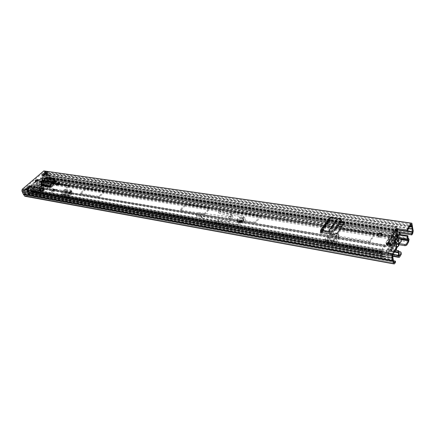 <?xml version="1.0" encoding="UTF-8"?>
<svg xmlns="http://www.w3.org/2000/svg" width="435" height="435" viewBox="0 0 435 435"><rect width="100%" height="100%" fill="white"/><g stroke="black" fill="none" stroke-linecap="round" stroke-linejoin="round"><path stroke-width="0.33" stroke-dasharray="2.17 1.63" d="M392.631 240.386L390.418 243.97L389.08 243.747L390.162 245.525L390.222 249.037L391.108 249.043L396.557 240.169L396.97 237.787L396.062 236.346L396.057 232.502L389.08 243.747L388.161 243.654L395.687 231.55L395.361 230.409M398.161 239.712L398.291 237.994L397.389 236.558L397.383 232.709L396.057 232.502L395.98 231.866L396.709 231.202M382.436 234.71C382.936 236.352 381.805 237.211 379.032 237.282L378.532 237.162L377.482 235.596M59.606 183.412L59.584 184.657L59.22 184.984L56.827 185.854L56.436 185.092M38.019 180.242L38.209 180.28C38.628 181.221 37.807 181.879 35.746 182.26L35.431 181.525M43.516 181.047L44.359 181.031L43.804 182.531L41.466 183.391L41.298 182.401M44.147 180.367L43.418 181.781L41.042 182.635M54.359 181.275L49.606 180.541L47.622 181.243L47.241 180.492L41.118 185.582M47.241 180.492L49.226 179.791L49.606 180.541M54.598 180.617L49.226 179.791M341.062 221.736L329.224 219.724L329.605 219.381L329.464 217.783M41.396 188.524L38.884 190.709M39.917 190.905L39.705 190.497L41.727 189.334L39.917 190.905L43.147 191.46L42.934 191.052L44.957 189.877L43.147 191.46M41.727 189.334L44.957 189.877M326.245 233.247L326.506 234.258L334.504 235.27L337.375 234.204L343.976 224.71L343.867 223.454M340.464 222.589L329.48 220.724L330.6 220.425L330.556 218.702L330.975 218.359L337.413 219.833L341.192 219.713M326.506 234.258L320.475 233.258L321.596 232.975L321.797 232.513M52.379 185.533L52.765 186.294L56.67 182.656L56.534 181.612M47.622 181.243L41.51 186.338L41.972 184.842L41.619 183.211L44.696 181.02L45.544 179.051L47.083 177.85L46.414 177.475M52.765 186.294L50.949 187.893L51.417 186.376M30.537 186.626L31.592 186.805L27.291 190.492L25.35 190.155L26.095 189.524L27.068 191.335L27.791 193.374L27.073 193.695L29.009 194.043L28.329 192.145L26.383 191.791L25.524 190.187L27.465 190.525L28.324 192.134L26.388 191.802L27.073 193.695M45.572 172.869L46.279 172.265L48.225 172.548L44.093 176.093L42.146 175.8L42.826 175.218M397.128 247.488L387.237 245.808L386.574 244.513M45.197 173.195L44.185 171.64L22.593 190.03L23.751 193.287L25.382 195.63L26.812 194.624L27.204 195.358L395.556 262.153M395.491 230.49L395.98 231.866M47.774 175.202L49.72 175.49L47.779 175.207L47.045 174.065L48.992 174.353L50.068 175.865L48.122 175.577L47.768 175.191L49.715 175.479M48.383 174.875L49.59 176.566L47.643 176.278L46.436 174.587L48.383 174.875L47.524 173.152L47.85 171.809M27.791 193.374L29.732 193.716L29.542 192.982L28.96 191.585L27.019 191.242M45.882 173.494L46.436 174.587M47.051 174.082L49.003 174.364L48.187 172.76L46.24 172.477L47.045 174.065M26.975 189.676L28.025 189.856L28.96 191.585M399.482 233.019L46.262 178.916L47.393 177.937L47.687 176.382L46.306 173.07L44.925 170.999M46.262 178.916L45.892 178.187L47.083 176.898L45.713 173.641M398.427 231.85L45.892 178.187M393.746 260.81L26.812 194.624M25.899 196.473L27.204 195.358M412.81 228.603L46.855 174.75M412.282 225.515L45.767 172.608M28.025 189.856L26.894 189.747M31.2 186.06L31.592 186.805M41.765 175.06L42.146 175.8M43.712 175.349L44.093 176.093M26.937 193.135L28.873 193.477L26.932 193.107M29.732 193.716L29.009 194.043M49.59 176.566L50.068 175.865M47.643 176.278L48.122 175.577M390.026 245.231L391.359 245.454L390.059 243.48M396.285 230.865L395.877 231.73M391.359 245.454L391.554 249.266L392.435 249.271L396.051 243.361M41.901 182.015L42.298 182.782M54.179 178.921L47.083 177.85M42.934 184.01L43.321 184.766M334.613 218.174L334.863 219.186M335.216 220.627L335.461 221.632M39.705 190.497L42.934 191.052M392.549 247.488L393.017 244.263L392.609 243.149L394.186 242.366L395.366 242.888C393.36 242.877 391.902 243.475 390.994 244.693C390.369 245.954 390.891 246.89 392.549 247.488L390.592 250.68L391.924 250.908L393.892 247.684C398.411 246.754 399.341 245.237 396.671 243.132L398.601 239.973L398.199 239.908M396.671 243.132L395.469 242.648L394.893 239.62M395.469 242.648L395.703 243.654L394.387 244.416L393.599 240.327L394.077 240.196M388.411 238.347L388.754 237.048L389.95 235.89L390.826 235.906L392.114 242.551L390.146 244.133L389.972 246.02L388.411 238.347L388.868 238.494L390.489 235.9L389.95 235.89M396.851 231.371C394.54 231.224 392.832 231.85 391.734 233.247L391.446 235.471L394.088 235.101L393.403 238.282C391.712 238.706 391.321 239.337 392.229 240.18L390.924 240.202L389.102 243.127L390.44 243.344L391.924 250.908M398.601 239.973L397.193 232.437L395.866 232.236L394.088 235.101M390.924 240.202L389.167 239.125L386.851 241.061C386.253 242.143 386.546 243.04 387.726 243.741M398.101 239.892L397.285 239.767L395.366 242.888M393.017 244.263L392.229 240.18M390.592 250.68L389.102 243.127M394.186 242.366L393.403 238.282M397.285 239.767L395.866 232.236M392.832 240.381L393.599 240.327M394.387 244.416L393.892 247.684M391.446 235.471L390.489 235.9M388.868 238.494L389.167 239.125M38.998 188.241L38.106 188.382L34.664 187.463L35.8 187.991L36.698 187.849L44.473 181.134L44.952 178.6L47.1 178.877L47.214 180.492L45.827 182.319L46.159 182.792L41.124 187.159L39.966 187.398L38.998 188.241L386.198 246.601L385.492 246.917L384.768 246.27L381.81 251.115L382.338 251.995L382.724 255.829L383.539 256.384L31.559 193.765L31.608 194.673L383.469 257.721L383.539 256.384M47.17 180.253L397.084 234.443L397.503 234.96L47.785 180.65L47.17 180.253L47.002 178.312L46.126 177.469L45.523 175.528L42.315 178.138L41.793 180.715L34.017 187.403L33.125 187.539L31.929 187.05L28.77 189.758L29.526 190.644L30.428 193.298L31.559 193.765M396.454 229.707L396.29 227.646L393.659 231.866L392.952 235.743L386.198 246.601M370.261 241.534L368.733 242.072L336.842 236.76L336.32 235.911L340.583 229.778L342.046 229.261L373.785 234.28L374.388 235.15L370.261 241.534L370.038 240.501L368.51 241.039L336.592 235.754L336.07 234.9L340.339 228.772L341.801 228.255L373.567 233.247L374.171 234.117L370.038 240.501M233.513 212.758L234.808 212.296L260.179 216.32L260.375 217.027L255.862 222.573L254.518 223.052L229.098 218.81L228.94 218.109L233.513 212.758L233.198 211.845L234.492 211.383L259.88 215.385L260.076 216.092L255.557 221.632L254.209 222.111L228.777 217.892L228.62 217.19L233.198 211.845M185.642 205.151L186.865 204.711L209.545 208.311L209.665 208.969L205.048 214.145L203.787 214.602L181.08 210.812L180.993 210.159L185.642 205.151L185.305 204.281L186.528 203.841L209.219 207.419L209.338 208.077L204.716 213.253L203.45 213.71L180.737 209.942L180.65 209.284L185.305 204.281M58.584 184.418L69.116 186.088L69.062 186.62L64.375 190.824L63.325 191.21L47.35 188.545L47.426 188.018L50.9 184.973M54.304 183.739L57.289 184.212M51.509 184.44L52.787 183.575M104.313 191.65L104.373 192.232L99.675 196.68L98.571 197.077L81.079 194.168L81.051 193.591L85.749 189.274L86.821 188.882L104.313 191.65L103.949 190.856L104.008 191.438L99.3 195.88L98.196 196.283L80.638 193.368L80.676 192.808L85.38 188.491L86.445 188.105L103.949 190.856M45.8 182.526L45.441 181.786L45.778 182.053L40.738 186.414L39.58 186.658L38.612 187.496L37.415 187.001L34.436 186.735L36.306 187.11L44.093 180.394L44.191 178.801L44.767 177.882L46.697 178.176L46.491 180.552L45.447 181.58L45.8 182.526M397.171 229.593L396.878 226.613L396.095 226.591L393.457 230.816L392.751 234.693L385.986 245.547L385.122 244.959L384.415 245.28L381.642 249.712L381.288 252.159L381.821 253.045L382.202 256.867L383.469 257.721M47.785 180.65L47.524 177.654L46.648 176.817L46.045 174.87L44.995 174.778L41.934 177.398L41.412 179.976L33.631 186.664L32.435 186.169L31.537 186.305L28.373 189.013L28.172 190.639L28.96 191.302L29.863 193.945L31.608 194.673M59.274 183.831L68.741 185.326L68.686 185.854L63.994 190.062L62.939 190.443L46.964 187.795L47.04 187.267L51.721 183.178L53.646 182.945M54.941 183.151L58.214 183.662M397.503 234.96L397.862 231.556M397.084 234.443L397.188 231.599L396.829 231.322M44.816 174.402L47.045 178.377L46.654 180.465L46.028 180.655L45.865 180.356L46.839 180.509L47.051 178.535L45.963 178.301L52.434 179.291L50.841 177.355L48.791 179.128L48.682 181.362L46.975 182.847L49.606 183.26L44.316 187.947L42.108 187.969L41.787 187.349L40.047 188.861L38.389 188.132L36.274 189.964L37.051 192.672L36.97 194.478L38.329 194.597L38.574 192.613L37.872 192.237L37.323 190.323L38.459 189.339L40.118 190.062L49.498 181.901L49.606 179.671L50.705 178.714L51.836 180.085L52.031 181.406L53.309 181.509L53.521 179.524L52.434 179.291M45.865 180.356L44.593 180.248L44.392 178.937L51.836 180.085M45.963 178.301L44.365 176.382L42.315 178.138L42.211 180.351L33.593 187.768L31.929 187.05L29.819 188.855L30.597 191.541L30.521 193.33L32.011 193.7L31.043 193.526L30.678 194.287L28.971 193.972L31.646 194.461L32.011 193.7M30.597 191.541L37.051 192.672M35.958 184.984L34.354 186.539L36.29 186.865L38.258 185.364L35.958 184.984L38.258 185.364M37.127 185.772L39.433 186.153L45.148 181.21L42.842 180.851L37.127 185.772L36.806 185.152M38.568 188.611L34.903 187.583L36.268 188.219L44.892 180.77L45.186 178.742L47.105 179.035L47.203 181.129L38.568 188.611L40.047 188.861M42.211 180.351L44.892 180.77M33.593 187.768L36.268 188.219M37.709 189.937L33.647 187.985L38.193 188.056L41.298 188.572L42.293 190.492L39.21 189.964L37.655 190.149L39.172 190.177L38.209 188.056L39.172 190.177L42.255 190.704L40.846 191.933L36.469 191.177L37.655 190.149L33.653 188.045L32.739 188.833L31.032 188.078L38.459 189.339M33.647 187.985L42.059 180.737L49.498 181.901M32.723 188.801L36.333 191.161L32.707 188.795L40.118 190.062M32.739 188.833L36.339 191.166L40.678 191.9L39.677 189.986L40.879 191.824L42.287 190.595L41.292 188.681L39.879 189.91M41.292 188.681L42.298 190.693L40.89 191.922L36.339 191.166M32.364 186.158L30.825 186.104L32.902 186.392L41.494 179.024L40.52 178.872L40.553 178.16L40.841 177.534L41.809 177.681L41.526 178.306L40.553 178.16M41.494 179.024L41.526 178.306M31.396 185.995L32.902 186.392M40.52 178.872L31.934 186.229M45.99 180.601L47.622 180.617L48.013 178.524L47.045 178.377M41.809 177.681L45.322 174.674L44.626 174.571M43.44 175.31L40.841 177.534M31.032 188.078L29.901 189.051L37.323 190.323M29.901 189.051L30.45 190.943L37.872 192.237M30.45 190.943L31.151 191.318L30.912 193.281L31.88 193.455M29.819 188.855L36.274 189.964M384.627 246.335L38.389 188.132M41.787 187.349L44.413 187.79M47.203 181.129L48.682 181.362M393.659 231.866L48.791 179.128M44.365 176.382L50.841 177.355M44.392 178.937L43.261 177.583L50.705 178.714M43.261 177.583L42.162 178.529L49.606 179.671M42.162 178.529L42.059 180.737M49.606 183.26L48.606 183.673L47.29 183.461L42.108 187.969M47.29 183.461L46.975 182.847M27.47 189.252L28.166 189.372L31.793 186.262M30.825 186.104L30.265 186.582M45.175 174.707L46.148 174.854L48.013 178.524M32.418 188.676L33.375 187.849L32.467 186.131L31.472 186.985L32.348 188.643M28.166 189.372L27.965 190.448L26.997 190.28L28.971 193.972M26.997 190.28L26.927 189.665M38.106 180.052L41.227 178.622L42.081 180.275M41.227 178.622L40.248 179.459L41.135 181.177L42.075 180.367M31.472 186.985C31.782 185.087 33.43 183.119 36.404 181.08M37.763 180.242L38.209 180.28M42.043 180.362C36.48 182.711 33.261 185.479 32.386 188.67M27.965 190.448L29.939 194.146M46.148 174.854L45.322 174.674M41.135 181.177C36.942 183.113 34.354 185.337 33.375 187.849M32.467 186.131C33.451 183.624 36.045 181.4 40.248 179.459M44.658 177.703L42.722 179.171L45.033 179.524L46.594 178.002L44.658 177.703L45.186 178.742M39.433 186.153L39.112 185.533M45.033 179.524L44.832 180.59L44.098 180.476M45.148 181.21L44.832 180.59M42.842 180.851L42.521 180.231L42.722 179.171M55.272 189.888L53.103 189.018L51.373 192.526L56.882 189.644L55.272 189.888M51.694 191.128L54.935 189.394L54.049 189.54L52.847 189.051L51.694 191.128L52.782 188.926L54.87 189.274L51.645 191.025M239.304 221.877L242.175 221.013L242.512 222.415L239.647 223.291L239.304 221.877M242.154 221.35L241.816 219.947L238.945 220.817L239.283 222.225L242.154 221.35M39.601 188.317L41.967 187.523L41.782 188.681L39.411 189.475L39.601 188.317M41.341 187.828L41.526 186.669L39.155 187.463L38.965 188.621L41.341 187.828M333.754 232.518L330.029 231.909L332.09 233.345L332.422 234.421L333.047 234.916L334.385 235.036L334.673 236.189L333.455 236.075L331.073 234.199L330.323 233.057L334.042 233.666L333.754 232.518L337.892 233.318L338.838 234.976L335.7 239.5L332.862 240.55L333.156 241.708L325.103 240.452L325.864 241.599L328.262 243.497L329.485 243.622L329.192 242.469L332.813 243.236L335.657 242.784L335.374 243.769L332.541 244.214L329.485 243.622M333.156 241.708L335.989 240.664L335.7 239.5M338.838 234.976L339.121 236.134L335.989 240.664M339.121 236.134L337.892 233.318M334.042 233.666L338.174 234.476M53.103 189.018L56.882 189.644M69.502 192.004L71.487 190.204L70.981 191.944L71.226 193.363L70.459 193.939L70.9 194.826L71.596 194.298L71.922 191.09L69.937 192.884L69.502 192.004L67.164 194.015L65.114 194.744L61.525 194.119L61.601 193.075L62.042 193.956L66.18 190.144L65.854 193.325L65.158 193.852L64.723 192.971L63.042 194.842L63.401 196.321L64.075 196.87L63.722 195.391L65.158 193.852M62.042 193.956L62.085 195.027L61.639 194.146M65.114 194.744L65.554 195.625L62.085 195.027M65.554 195.625L67.604 194.902L67.164 194.015M69.937 192.884L67.604 194.902M399.004 255.818L387.851 253.866L387.65 251.115L386.617 250.12L386.421 251.724L30.548 190.16L31.037 191.036L31.157 189.481L32.103 191.862L41.939 183.488L42.211 183.352L42.652 184.201L43.489 183.478L43.821 181.694L42.918 180.781L43.625 179.231L42.543 178.937L41.782 180.34L42.929 180.791M399.031 244.715L398.536 244.633M396.22 244.258L394.779 244.813L391.217 250.625L391.641 251.49L401.293 253.306M35.915 181.498L31.771 185.044L31.521 185.995L33.647 191.993L32.788 192.738L31.45 192.618L31.037 191.036M42.652 184.201L41.069 183.276L38.258 179.546L37.486 179.47L31.097 184.929L30.847 185.881L32.484 190.677L33.734 191.819L42.38 184.337L41.939 183.488L41.069 183.276L32.484 190.677L33.158 190.796L41.744 183.38L38.927 179.644L38.052 179.671M332.862 240.55L324.804 239.304L326.875 240.756L327.218 241.833L327.849 242.333L329.192 242.469M42.211 183.352L43.108 182.308L41.782 180.34M391.87 251.55L391.63 250.337L399.085 251.609M391.63 250.337L390.978 249.413L391.217 250.625M394.779 244.813L394.545 243.6L390.978 249.413M394.545 243.6L396.084 243.056M61.601 193.075L65.739 189.268L65.234 190.992L65.484 192.4L64.723 192.971M409.03 239.06L399.102 237.494L398.036 236.259L397.96 234.209L396.937 233.426L42.842 178.921M399.102 237.494L398.014 237.325L397.487 236.287L397.492 233.791L43.625 179.231M396.829 233.97L396.927 237.488L397.4 238.32L58.333 184.581M395.497 250.168L388.493 248.978L386.617 250.12L30.928 189.16L30.847 190.225M31.157 189.481L30.928 189.16M394.637 251.588L387.949 250.44L386.421 251.724L387.058 252.333L387.204 253.426L388.384 253.523L388.286 254.143L387.183 253.948L387.204 253.426M37.943 179.764L37.285 180.324M388.955 254.062L388.993 249.815L388.493 248.978L387.949 250.44L388.406 251.038L388.384 253.523L392.974 254.323M31.983 191.596L399.015 255.617M399.939 235.166L397.275 234.753L397.96 234.209L400.102 234.536M396.986 233.622L397.476 237.466L398.493 238.494L397.4 238.32M70.9 194.826L67.784 197.495L64.075 196.87M67.604 197.485L66.903 196.93L63.401 196.321M64.195 191.927L63.755 191.047M66.903 196.93L70.459 193.939M334.673 236.189L336.777 236.499L338.212 237.352L338.544 239.174L335.374 243.769M338.544 239.174L338.811 238.217L335.657 242.784M328.838 241.093L328.539 239.941M338.811 238.217L338.474 236.401L337.038 235.542L334.385 235.036M242.822 219.952C243.638 218.827 243.442 218.006 242.23 217.5C240.343 217.114 238.663 217.62 237.2 219.022C236.368 220.153 236.569 220.975 237.787 221.486C239.685 221.872 241.365 221.355 242.822 219.952M243.187 221.018C243.997 219.892 243.801 219.077 242.589 218.566C240.702 218.18 239.027 218.685 237.564 220.083C236.738 221.214 236.934 222.035 238.157 222.551C240.049 222.937 241.729 222.426 243.187 221.018M231.279 218.577L233.046 217.924L232.834 216.956L218.859 213.112C218.245 212.231 218.816 211.714 220.572 211.568L243.817 218.174C245.59 218.919 245.884 220.121 244.693 221.774C243.165 223.394 241.164 224.221 238.695 224.264L216.815 223.476L218.941 221.257L202.324 217.935L200.263 216.663L197.044 216.869C196 215.57 196.865 214.694 199.632 214.254L231.279 218.577L230.724 216.994L232.497 216.336L232.285 215.374L218.299 211.551C217.685 210.676 218.261 210.159 220.018 210.013L243.285 216.576C245.057 217.315 245.345 218.517 244.155 220.17C242.621 221.79 240.615 222.617 238.146 222.66L230.572 222.399L217.788 220.224L218.375 219.686L201.742 216.391L202.324 217.935M239.402 220.393L241.126 219.871L241.327 220.714L239.603 221.236L239.402 220.393L239.603 221.236L241.327 220.714L241.126 219.871L239.402 220.393M241.512 221.246L241.305 220.404L239.582 220.92L239.788 221.768L241.512 221.246M198.833 216.755L198.246 215.216L196.462 215.336C195.418 214.036 196.277 213.161 199.051 212.715L230.724 216.994M198.246 215.216L199.964 215.265L200.546 216.809M201.655 217.658L201.073 216.113L199.964 215.265M201.073 216.113L201.742 216.391M230.332 221.714L217.543 219.544L215.939 221.214L230.332 221.714L230.572 222.399M218.343 211.562L218.903 213.123M218.375 219.686L218.941 221.257M217.543 219.544L217.788 220.224M239.049 221.121L239.386 222.53L242.257 221.654L241.92 220.251L239.049 221.121M239.685 221.225L239.892 222.073L241.615 221.551L241.409 220.703L239.685 221.225M237.76 220.115C236.993 221.165 237.178 221.932 238.315 222.41C240.071 222.769 241.632 222.29 242.98 220.985C243.736 219.941 243.551 219.18 242.431 218.707C240.675 218.348 239.119 218.816 237.76 220.115M237.396 219.055C236.629 220.105 236.814 220.866 237.945 221.344C239.707 221.698 241.267 221.225 242.621 219.92C243.377 218.87 243.192 218.114 242.072 217.641C240.316 217.282 238.761 217.75 237.396 219.055M396.002 235.558L397.329 235.765M396.557 240.169L397.873 240.381M320.551 231.779L329.224 219.724M320.475 233.258L329.48 220.724M50.949 187.893L41.51 186.338M392.734 254.714L22.593 190.03M411.244 224.237L44.185 171.64M387.558 245.889L387.346 244.823M47.203 175.783L49.15 176.077M46.485 174.674L48.437 174.962M29.542 192.982L27.606 192.64M27.068 191.335L29.004 191.677M46.338 173.103L47.578 173.282M28.106 189.975L26.165 189.644M25.366 195.603L394.132 262.783L25.621 195.652M393.577 260.07L24.316 193.716M393.615 260.146L24.376 193.771M393.115 257.71L23.43 192.08M393.109 257.569L23.414 191.987M392.647 255.214L22.533 190.356M407.16 230.963L47.083 176.898M397.378 229.974L47.023 177.214M408.568 228.636L46.159 175.082M408.644 228.516L46.143 174.99M409.917 226.423L45.854 173.445M409.955 226.358L45.827 173.396M411.227 224.264L44.43 171.694M394.529 263.871L26.018 196.381M413.212 230.947L47.687 176.382M412.799 233.318L47.393 177.937M411.929 223.443L45.039 171.172M43.418 181.781L43.804 182.531M43.788 181.466L44.174 182.216M58.834 184.217L59.22 184.984M59.203 183.896L59.584 184.657M27.661 192.808L29.596 193.156M47.301 175.914L49.247 176.202M397.383 232.709L395.214 236.216M390.195 247.537L391.527 247.76M391.108 249.043L392.435 249.271M396.584 237.173L397.905 237.379M53.538 178.551L53.951 178.79M51.297 186.028L41.852 184.494M53.929 182.466L44.696 181.02M53.445 183.13L44.152 181.661M51.069 184.723L41.619 183.211M50.928 185.305L41.483 183.782M44.87 178.682L45.544 179.051M56.289 181.895L56.67 182.656M320.584 231.909L329.605 219.381M320.361 231.056L329.393 218.522M322.52 231.039L330.769 219.555M343.737 223.693L343.976 224.71M337.375 234.204L337.12 233.182M329.17 232.333L337.973 219.892M328.572 232.306L337.413 219.833M321.954 230.914L330.975 218.359M321.786 230.898L330.556 218.702M340.339 218.669L340.888 219.708M334.254 234.253L334.504 235.27M396.622 246.368L396.774 247.156L396.008 248.195L396.046 247.705L397.237 246.922M396.671 248.233L396.252 246.302M396.008 248.195L395.866 249.864C394.072 253.132 386.171 251.756 388.346 248.592L390.075 247.194L390.625 246.302L390.777 244.655L392.495 243.274L391.098 235.46L391.272 233.606C392.963 231.665 395.301 231.034 398.286 231.714L399.526 238.375C396.557 237.673 394.23 238.298 392.555 240.24L392.386 242.105L393.039 242.387L393.186 240.762C394.92 237.608 402.739 238.837 400.662 241.969L399.096 243.442M386.889 244.16C385.954 243.366 385.791 242.447 386.383 241.414L388.379 239.815L389.695 246.466L387.715 248.064C386.96 249.549 387.514 250.68 389.39 251.452C391.799 252.082 393.925 251.675 395.768 250.217M400.646 238.984L399.526 238.375C401.026 238.804 401.543 239.968 401.07 241.865M395.203 240.849L395.399 241.833M388.591 239.669L388.662 239.37M390.075 247.194L389.695 246.466L389.972 246.02L390.625 246.302M390.826 235.906L391.587 234.867M393.039 242.387L392.495 243.274M397.737 237.472L397.644 236.977M396.595 248.95L396.454 247.607L397.041 247.026M397.073 247.205L396.551 247.292M385.492 246.917L38.106 188.382L38.432 187.523L385.845 245.612L385.492 246.917M36.698 187.849L34.017 187.403M35.8 187.991L33.125 187.539L33.451 186.691L36.127 187.137L35.8 187.991M343.057 224.667L393.566 232.17L47.225 179.1L339.398 224.107M44.914 178.747L41.504 178.393L44.914 178.747M44.903 180.139L41.499 179.78L44.903 180.139M44.473 181.134L41.793 180.715M392.952 235.743L46.784 181.493M341.807 226.461L54.19 181.748M34.784 187.469L32.108 187.023L32.435 186.169L35.11 186.615L34.784 187.469M384.768 246.27L37.089 187.855L37.415 187.001L385.122 244.959L384.768 246.27M385.986 245.547L38.612 187.496M36.306 187.11L33.631 186.664M393.457 230.816L343.498 223.226M340.355 222.747L41.934 177.398M44.093 180.394L41.412 179.976M338.147 225.89L56.12 182.053M392.751 234.693L341.616 226.733M337.957 226.162L59.584 182.809M59.405 182.776L55.919 182.238M54.114 181.955L46.404 180.753M384.415 245.28L31.537 186.305M397.215 229.685L46.828 177.001L46.398 177.757L396.073 230.735M397.503 230.197L47.268 177.382L46.833 178.138L396.807 231.317C394.311 231.159 392.49 231.833 391.337 233.35L391.119 235.248L390.548 235.808M381.979 254.209L382.577 253.752L30.02 191.868L29.286 192.107L381.979 254.209M381.979 255.214L382.577 254.758L30.129 192.547L29.395 192.792L381.979 255.214M396.415 227.799L45.555 175.631M396.29 227.646L45.37 175.517M381.838 251.164L28.781 190.024M381.859 250.767L28.77 189.758M396.965 227.657L46.273 175.593M396.095 226.591L44.995 174.778M381.49 252.49L28.465 190.883M381.642 249.712L28.373 189.013M104.008 191.438L104.373 192.232M86.445 188.105L86.821 188.882M85.38 188.491L85.749 189.274M80.676 192.808L81.051 193.591M80.698 193.385L81.079 194.168M98.196 196.283L98.571 197.077M99.3 195.88L99.675 196.68M62.939 190.443L63.325 191.21M63.994 190.062L64.375 190.824M68.686 185.854L69.062 186.62M68.676 185.31L69.056 186.071M52.738 182.803L53.043 183.401M51.721 183.178L52.097 183.923M47.04 187.267L47.426 188.018M47.018 187.806L47.404 188.556M186.528 203.841L186.865 204.711M180.65 209.284L180.993 210.159M180.835 209.964L181.183 210.839M203.45 213.71L203.787 214.602M204.716 213.253L205.048 214.145M209.338 208.077L209.665 208.969M209.099 207.392L209.425 208.278M234.492 211.383L234.808 212.296M228.62 217.19L228.94 218.109M228.897 217.924L229.218 218.838M254.209 222.111L254.518 223.052M255.557 221.632L255.862 222.573M260.076 216.092L260.375 217.027M259.733 215.352L260.032 216.287M368.51 241.039L368.733 242.072M374.171 234.117L374.388 235.15M373.567 233.247L373.785 234.28M341.801 228.255L342.046 229.261M340.339 228.772L340.583 229.778M336.07 234.9L336.32 235.911M336.592 235.754L336.842 236.76M39.58 186.658L39.966 187.398M39.987 186.506L40.373 187.251M40.33 186.566L40.716 187.311M40.738 186.414L41.124 187.159M45.778 182.053L46.159 182.792M45.784 181.841L46.164 182.586M45.447 181.58L45.827 182.319M34.463 186.745L34.811 187.523M36.377 187.061L36.725 187.844M36.806 186.963L36.964 187.849M34.506 186.582L34.664 187.463M46.681 178.176L47.1 178.877M44.767 177.882L45.186 178.584M44.392 178.078L44.952 178.6M46.697 178.432L47.263 178.954M35.126 187.724L34.392 186.332M47.371 180.835L46.404 180.683M46.654 180.465L47.622 180.617M30.939 194.059L31.907 194.233M31.646 194.461L30.678 194.287M32.929 188.872L33.68 188.23M44.968 179.242L44.256 177.855M47.105 179.035L46.572 177.997M47.274 179.595L46.567 178.203M37.426 188.11L36.698 186.713M36.834 187.904L36.29 186.865M34.925 187.583L34.376 186.544L34.903 187.583M44.071 180.476L42.521 180.231M48.606 183.673L43.424 188.192M54.941 189.791L51.384 192.194M52.102 190.938L54.168 189.54M330.323 233.057L325.103 240.452M71.922 191.09L66.18 190.144M408.601 241.985L43.489 183.478M399.466 257.302L32.788 192.738M330.029 231.909L324.804 239.304M401.07 239.603L57.572 184.935M56.653 184.788L53.684 184.32M52.075 184.059L43.049 182.624M32.081 191.835L399.047 256.041L32.337 191.884M71.487 190.204L65.739 189.268M397.367 238.249L58.393 184.543M57.137 184.348L54.163 183.875M52.689 183.641L42.978 182.102M57.094 184.386L54.119 183.913M52.635 183.679L43.032 182.156M397.759 236.749L43.337 181.123M398.014 237.325L43.739 181.542M387.851 253.866L32 191.677M387.183 253.948L31.124 191.656M392.783 255.883L31.271 192.313M33.196 191.139L33.647 191.993M400.657 239.049L58.132 184.696M56.952 184.505L53.989 184.038M52.466 183.798L43.108 182.308M400.619 238.831L398.493 238.494M409.074 239.283L43.821 181.694M392.827 256.106L31.353 192.466M30.847 185.881L31.521 185.995M31.097 184.929L31.771 185.044M37.486 179.47L38.16 179.579M400.521 251.854L400.749 253.072M71.819 191.639L66.076 190.688M72.069 192.139L66.327 191.188M71.596 194.298L65.854 193.325M69.769 195.652L64.114 194.684M69.649 195.783L64.005 194.82M71.101 192.292L65.359 191.335M68.953 195.228L63.331 194.266M69.399 194.711L63.733 193.754M71.226 193.363L65.484 192.4M71.351 192.792L65.609 191.835M68.632 195.804L69.334 196.359M63.722 195.391L63.042 194.842M53.913 189.497L51.847 190.894M51.993 192.303L55.549 189.888M330.904 233.546L325.69 240.946M331.073 234.199L325.864 241.599M333.455 236.075L328.262 243.497M336.543 236.422L331.443 243.763M336.777 236.499L331.688 243.828M332.258 233.769L327.049 241.18M337.038 235.542L331.965 242.85M336.141 235.253L331.03 242.6M333.047 234.916L327.849 242.333M332.422 234.421L327.218 241.833M337.854 235.966L337.593 236.917M332.541 244.214L332.813 243.236M243.1 216.521L243.638 218.12M215.999 221.225L216.815 223.476M215.923 221.034L216.744 223.28M238.146 222.66L238.695 224.264M220.018 210.013L220.572 211.568M232.23 215.358L232.774 216.94M199.051 212.715L199.632 214.254M239.979 221.632L240.147 222.339L241.583 221.904L241.414 221.197L239.979 221.632M240.25 221.323L241.05 221.453L240.25 221.323M239.174 221.497L239.516 222.91L242.387 222.035L242.045 220.632L239.174 221.497M56.305 185.06L56.691 185.827M40.955 182.613L41.341 183.363M387.019 244.742L387.237 245.808M394.143 262.816L25.382 195.63M393.61 260.125L24.365 193.754M393.202 259.494L23.751 193.287M409.667 226.836L45.789 173.734M409.939 226.385L45.844 173.418M411.254 224.221L44.408 171.656M412.619 226.151L46.306 173.07M411.869 223.193L411.118 223.084M44.087 180.503L44.359 181.031M35.235 181.487L35.626 182.232M378.314 236.113L378.532 237.162M25.513 190.171L27.454 190.508M49.204 176.148L47.252 175.86M395.861 231.703L395.573 230.914M391.495 245.748L390.162 245.525M390.222 249.037L391.554 249.266M396.916 237.564L398.232 237.771M397.465 236.852L396.138 236.645M46.839 177.85L46.17 177.48M320.568 232.127L329.556 219.637M321.596 232.975L321.916 232.535M322.917 231.132L330.6 220.425M321.579 230.99L330.605 218.441M341.111 219.708L340.562 218.664M395.921 250.245C394.126 251.86 391.951 252.262 389.39 251.452L388.096 244.948M388.591 239.136L386.449 241.159C385.829 242.224 385.997 243.208 386.96 244.106M397.188 231.599L47.002 178.312M395.464 230.278L46.126 177.469M396.405 227.646L45.523 175.528M382.724 255.829L30.428 193.298M382.338 251.995L29.526 190.644M381.81 251.115L28.743 189.986M397.661 230.566L47.524 177.654M397.101 229.424L46.648 176.817M396.878 226.613L46.045 174.87M382.202 256.867L29.863 193.945M381.821 253.045L28.96 191.302M381.288 252.159L28.172 190.639M104.025 190.873L104.389 191.666M80.638 193.368L81.013 194.151M68.741 185.326L69.116 186.088M46.964 187.795L47.35 188.545M180.737 209.942L181.08 210.812M209.219 207.419L209.545 208.311M228.777 217.892L229.098 218.81M259.88 215.385L260.179 216.32M373.796 233.307L374.013 234.34M336.402 235.71L336.657 236.716M45.805 181.846L46.186 182.591M34.686 187.49L34.436 186.735M47.165 178.894L46.697 178.176M44.593 180.248L52.031 181.406M30.521 193.33L36.97 194.478M31.151 191.318L38.574 192.613M47.051 178.535L53.521 179.524M29.08 194.141L30.048 194.314M45.104 174.593L46.072 174.739M46.996 180.802L46.028 180.655M47.127 179.046L46.594 178.002M39.047 185.435L36.741 185.06M49.508 183.423L44.316 187.947M241.816 219.947L242.175 221.013M41.526 186.669L41.967 187.523M396.927 237.488L42.298 181.542M400.613 238.799L58.361 184.565M57.11 184.369L54.136 183.896M52.662 183.662L43.016 182.134M397.487 236.287L42.918 180.781M399.042 237.249L43.63 181.368M387.65 251.115L31.44 189.785M387.058 252.333L30.814 190.552M399.058 256.079L32.103 191.862M392.865 256.318L31.45 192.618M43.326 179.247L42.543 178.937M30.548 190.16L30.629 189.094M391.641 251.49L391.402 250.277M400.983 253.132L400.755 251.914M38.965 188.621L39.411 189.475M388.406 251.038L394.349 252.061M399.058 251.533L388.993 249.815M407.992 237.82L398.036 236.259M408.976 238.815L399.042 237.254M400.456 237.94L397.476 237.466M239.283 222.225L239.647 223.291M61.966 195L61.525 194.119M67.784 197.495L67.088 196.941M338.49 234.557L338.207 233.405M338.212 237.352L338.474 236.401M242.589 218.566L242.23 217.5M243.285 216.576L243.817 218.174M241.305 220.404L241.409 220.703M239.788 221.768L239.892 222.073M215.939 221.214L216.755 223.465M218.299 211.551L218.859 213.112M232.285 215.374L232.834 216.956M196.462 215.336L197.044 216.869M199.681 215.124L200.263 216.663M201.503 216.331L202.085 217.875M238.157 222.551L237.787 221.486M240.147 222.339L239.951 221.883L241.414 221.197L240 221.382L240.147 222.339M241.92 220.251L242.36 222.285L239.516 222.91L239.386 222.53M238.315 222.41L237.945 221.344M242.431 218.707L242.072 217.641"/><path stroke-width="0.65" d="M396.051 243.361L398.161 239.712M377.482 235.596C378.107 234.454 379.309 233.943 381.093 234.063L382.436 234.71M380.875 233.013L381.397 233.138C383.186 234.813 382.327 235.846 378.814 236.232L378.314 236.113C376.52 234.438 377.373 233.405 380.875 233.013M56.441 185.092L56.458 183.842L56.827 183.521L59.356 182.678L59.203 183.896L56.441 185.092L57.208 184.282L59.606 183.412M37.698 179.508L37.823 179.535C38.242 180.476 37.421 181.134 35.355 181.515L35.235 181.487C34.816 180.547 35.637 179.889 37.698 179.508M41.298 182.401L43.516 181.047M41.042 182.635L41.51 181.112L44.147 180.367M56.583 181.531L56.251 180.873L54.598 180.617M56.251 180.873L56.289 181.895L51.417 186.376L50.928 185.305L51.749 184.288L51.357 183.516L50.775 183.891L50.291 185.859L50.563 187.132L51.417 186.376M41.765 175.06L45.903 171.531L47.85 171.809L43.712 175.349L41.765 175.06M31.2 186.06L26.894 189.747L24.953 189.41L29.259 185.734L31.2 186.06M397.383 232.709L396.709 231.202L395.491 230.49C394.659 229.365 395.317 228.723 397.459 228.56L406.926 229.974L411.059 223.171L43.81 170.901L22.196 189.29L21.891 190.9L23.175 193.928L24.806 196.272L25.899 196.473M394.132 262.783L393.202 259.494L392.647 255.214L397.128 247.488L396.921 246.417L392.528 253.643L392.093 256.133L392.685 260.554L393.626 263.876L394.529 263.871L395.556 262.153L395.355 261.098L393.746 260.81M396.921 246.417L387.019 244.742C385.785 243.899 386.095 243.181 387.949 242.594L388.161 243.654L386.574 244.513M343.867 223.454L343.025 223.079L342.78 222.062L341.062 221.736M342.78 222.062L343.737 223.693L337.12 233.182L334.254 234.253L321.797 232.513L321.536 231.246L321.954 230.914L325.869 231.801L325.608 230.784L321.78 229.919L320.524 230.18L320.584 231.909L320.209 232.252L321.797 232.513M44.626 189.067L41.396 188.524L38.584 190.138L41.814 190.693L44.626 189.067L42.108 191.264L41.814 190.693M38.584 190.138L38.884 190.709L42.108 191.264M343.025 223.079L340.464 222.589M56.534 181.612L54.359 181.275M35.431 181.525L38.019 180.242M24.953 189.41L26.089 189.519L29.651 186.479L30.537 186.626M42.826 175.218L45.572 172.869L45.903 171.531M395.361 230.409L397.661 229.62L407.111 231.039L406.926 229.974M399.482 233.019L411.847 234.911L411.668 233.867L412.706 231.795L412.157 227.2L411.244 224.237L407.111 231.039M45.572 172.869L45.882 173.494M411.118 223.084L43.81 170.901M45.713 173.641L45.197 173.195M45.844 173.418L45.267 173.331L45.827 173.396M411.668 233.867L398.427 231.85M411.847 234.911L412.799 233.318L413.212 230.947L411.869 223.193L411.059 223.171M394.322 262.816L395.355 261.098M393.115 261.337L23.843 194.505M392.5 258.216L22.674 192.346M29.259 185.734L29.651 186.479M388.7 243.676L390.059 243.48L389.374 243.024L388.651 243.671M389.374 243.024L388.874 242.784L388.477 243.643M388.874 242.784L387.949 242.594L395.491 230.49M51.357 183.516L53.293 182.096L54.022 180.085L53.538 178.551L46.17 177.48L44.87 178.682L43.864 180.84L41.325 182.385L40.846 184.326L41.118 185.582L50.563 187.132M53.951 178.79L54.658 180.454L53.929 182.466L51.749 184.288M325.608 230.784L328.583 231.311L331.671 230.941L334.368 229.419L341.111 219.838L340.562 218.664L337.255 218.843L330.817 217.364L329.464 217.783M334.368 229.419L334.95 230.447L341.665 220.882L341.111 219.838M341.192 219.713L341.665 220.882M334.95 230.447L332.253 231.969L329.17 232.333L325.869 231.801M396.829 231.322L398.286 231.714C400.075 232.448 400.613 233.519 399.901 234.938L397.666 236.732L397.737 237.113L397.275 236.966L397.024 236.205L399.259 234.411C399.944 232.845 399.145 231.828 396.851 231.371M394.077 240.196L394.926 239.571L394.692 238.565L395.399 235.335L396.965 236.335M397.275 236.966L397.014 238.358L395.665 239.582L396.209 239.593L395.502 240.468L396.622 246.368M394.893 239.62L394.692 238.565M395.399 235.335L397.193 232.437M387.726 243.741C390.429 244.682 392.658 244.198 394.414 242.29L394.697 240.017L392.832 240.381M390.44 243.344L392.272 240.392M397.737 237.113L396.209 239.593M394.697 240.017L395.665 239.582M52.787 183.575L54.304 183.739M57.289 184.212L58.584 184.418M50.9 184.973L51.509 184.44M53.646 182.945L54.941 183.151M58.214 183.662L59.274 183.831M397.862 231.556L397.171 229.593M397.503 230.197L397.084 231.36L396.454 229.707M44.626 174.571L43.44 175.31M30.265 186.582L27.47 189.252M26.927 189.665L27.198 189.209M44.354 174.527L44.816 174.402M36.404 181.08L37.763 180.242M37.823 179.535L38.106 180.052M406.698 245.177L405.148 245.721L404.925 244.503L406.48 243.953L406.698 245.177L408.601 241.985L409.074 239.283L407.992 237.82L407.927 235.748L407.252 236.297L407.437 239.038L408.427 240.066L400.619 238.831M405.148 245.721L399.031 244.715M398.536 244.633L396.22 244.258M401.293 253.306L400.755 251.914L399.085 251.609M399.047 256.041L399.058 251.533L398.574 250.696L398.036 252.169L398.476 252.768L398.471 257.308L399.466 257.302L401.429 254.013M404.925 244.503L398.971 243.529M398.71 243.486L396.225 243.083M406.48 243.953L408.383 240.767L408.427 240.066M399.232 256.079L401.2 252.789M37.285 180.324L35.915 181.498M398.036 252.169L394.637 251.588M398.574 250.696L395.497 250.168M400.102 234.536L407.927 235.748M407.252 236.297L399.939 235.166M56.458 183.842L56.844 184.603M41.146 181.422L41.532 182.173M392.528 253.643L22.196 189.29M320.209 232.252L320.551 231.779M397.661 229.62L397.459 228.56M45.626 173L46.338 173.103M412.706 231.795L407.16 230.963M412.619 232.268L397.378 229.974M412.255 229.185L408.568 228.636M412.255 229.049L408.644 228.516M411.853 226.706L409.917 226.423M45.854 173.445L45.311 173.369M411.82 226.63L409.955 226.358M393.583 263.702L24.73 196.152M392.093 256.133L21.891 190.9M41.51 181.112L41.896 181.857M56.827 183.521L57.208 184.282M395.214 236.216L392.631 240.386M50.661 186.582L41.222 185.044M50.291 185.859L40.846 184.326M50.775 183.891L41.325 182.385M53.146 182.292L43.864 180.84M53.293 182.096L44.022 180.65M54.658 180.454L54.022 180.085M321.78 229.919L330.817 217.364M328.409 231.306L337.255 218.843M328.583 231.311L337.424 218.859M321.759 232.105L322.52 231.039M321.536 231.246L321.786 230.898M332.253 231.969L331.671 230.941M398.884 243.616L398.406 244.242L398.851 243.399M397.536 235.797L399.172 243.208L398.9 243.654L397.737 237.472M397.073 247.205C398.71 246.275 399.308 245.166 398.879 243.861L398.9 243.654C399.384 244.932 398.764 246.052 397.041 247.026M395.768 250.217L396.671 248.233M399.096 243.442L401.331 241.218L401.385 240.022L400.646 238.984M395.502 240.468L395.203 240.849M394.561 240.626L395.225 240.919L395.062 242.828C393.392 244.791 391.06 245.438 388.063 244.78L386.889 244.16M396.252 246.302L395.399 241.833M398.406 244.242C398.797 245.204 398.411 246.096 397.237 246.922M343.057 224.667L339.398 224.107M343.498 223.226L340.355 222.747M341.807 226.461L338.147 225.89M56.12 182.053L54.19 181.748M341.616 226.733L337.957 226.162M55.919 182.238L54.114 181.955M397.215 229.685L396.796 230.849L396.073 230.735M408.383 240.767L401.07 239.603M57.572 184.935L56.653 184.788M53.684 184.32L52.075 184.059M58.393 184.543L57.137 184.348M54.163 183.875L52.689 183.641M58.333 184.581L57.094 184.386M54.119 183.913L52.635 183.679M398.373 256.867L392.783 255.883M398.449 255.274L392.974 254.323M408.47 240.289L400.657 239.049M58.132 184.696L56.952 184.505M53.989 184.038L52.466 183.798M398.416 257.09L392.827 256.106M396.116 243.252L396.312 244.269M381.397 233.138L381.609 234.188M412.157 227.2L409.667 226.836M411.825 226.662L409.939 226.385M393.626 263.876L24.806 196.272M392.685 260.554L23.175 193.928M59.356 182.678L59.66 183.293M26.089 189.519L26.975 189.676M56.371 180.9L56.637 181.422M320.524 230.18L329.561 217.647M321.916 232.535L322.917 231.132M343.095 222.144L343.335 223.16M396.334 249.674L396.595 248.95M396.28 249.766L395.921 250.245M386.96 244.106L388.096 244.948M401.07 241.865L398.895 243.605M396.628 230.452L395.464 230.278M58.361 184.565L57.11 184.369M54.136 183.896L52.662 183.662M398.471 257.308L392.865 256.318M394.349 252.061L398.476 252.768M408.421 240.038L400.613 238.799M407.437 239.038L400.456 237.94"/></g></svg>
